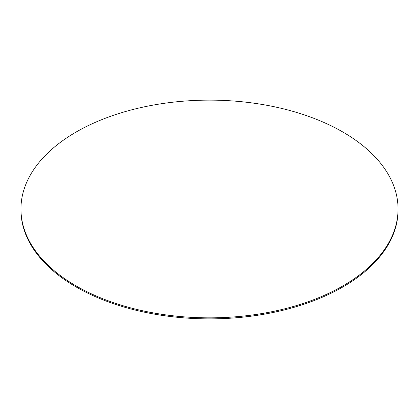 <?xml version="1.0" encoding="UTF-8"?>
<svg xmlns="http://www.w3.org/2000/svg" width="419" height="419" viewBox="0 0 419 419"><rect width="100%" height="100%" fill="white"/><g stroke="black" fill="none" stroke-linecap="round" stroke-linejoin="round"><path stroke-width="0.63" d="M76.174 285.962A188.55 108.856 0 0 0 281.657 309.557A188.55 108.856 0 0 0 398.05 208.987A188.55 108.856 0 0 0 342.826 132.011A188.55 108.856 0 0 0 137.343 108.416A188.55 108.856 0 0 0 20.95 208.987A188.55 108.856 0 0 0 76.174 285.962M20.95 208.987L20.95 210.013A188.55 108.856 0 0 0 76.174 286.989A188.55 108.856 0 0 0 281.657 310.584A188.55 108.856 0 0 0 398.05 210.013L398.05 208.987"/></g></svg>
